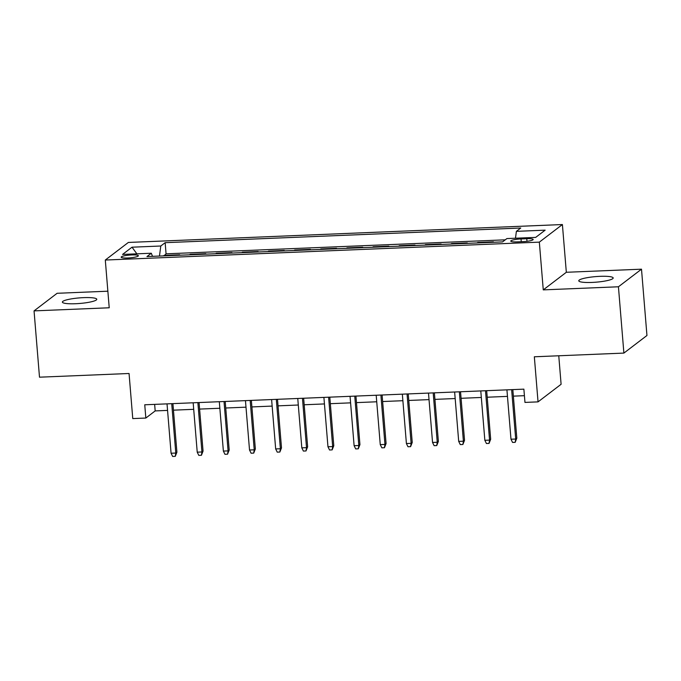 <?xml version="1.0" encoding="UTF-8"?>
<svg xmlns="http://www.w3.org/2000/svg" width="681" height="681" viewBox="0 0 681 681"><rect width="100%" height="100%" fill="white"/><g stroke="black" fill="none" stroke-linecap="round" stroke-linejoin="round"><path stroke-width="1.02" d="M75.582 303.726A17.263 2.792 -4.7 0 0 96.77 299.265A17.263 2.792 -4.7 0 0 83.559 297.64A17.263 2.792 -4.7 0 0 62.371 302.1A17.263 2.792 -4.7 0 0 75.582 303.726M591.985 282.428A17.263 2.792 -4.7 0 0 613.181 277.967A17.263 2.792 -4.7 0 0 599.97 276.341A17.263 2.792 -4.7 0 0 578.773 280.793A17.263 2.792 -4.7 0 0 591.985 282.428M127.773 257.988A8.632 1.396 -4.7 0 0 138.371 255.758A8.632 1.396 -4.7 0 0 131.765 254.941A8.632 1.396 -4.7 0 0 121.167 257.171A8.632 1.396 -4.7 0 0 127.773 257.988M107.862 291.196L57.11 293.29L34.05 310.885L39.498 377.189L129.058 373.494L132.761 418.585L145.836 418.049L155.183 410.915L167.56 410.405M562.404 224.543L128.36 242.445L105.3 260.04L539.335 242.138L562.404 224.543L566.328 272.281L543.268 289.876L618.433 286.778L641.502 269.182L566.328 272.281M641.502 269.182L646.95 335.495L623.89 353.09L534.338 356.784L538.041 401.875L561.101 384.28L558.76 355.771M618.433 286.778L623.89 353.09M492.806 242.3L493.427 241.823L477.739 242.47L477.781 242.921M466.655 243.381L467.285 242.904L451.597 243.551L451.631 244.002M440.513 244.462L441.135 243.985L425.446 244.632L425.48 245.075M414.363 245.535L414.993 245.058L399.304 245.705L399.338 246.156M388.221 246.616L388.842 246.139L373.154 246.786L373.188 247.237M362.071 247.697L362.692 247.22L347.004 247.867L347.046 248.318M335.92 248.769L336.55 248.301L320.862 248.948L320.896 249.391M309.778 249.85L310.4 249.374L294.711 250.021L294.745 250.472M283.628 250.931L284.249 250.455L268.569 251.102L268.603 251.553M257.486 252.004L258.108 251.536L242.419 252.183L242.453 252.625M231.336 253.085L231.957 252.608L216.269 253.255L216.311 253.707M205.185 254.166L205.815 253.69L190.127 254.336L190.161 254.788M538.041 401.875L524.966 402.411L523.876 389.149L144.747 404.786L145.836 418.049M526.779 238.699L521.033 238.937A8.359 1.353 -4.7 0 0 510.767 241.091A8.359 1.353 -4.7 0 0 517.168 241.883L522.914 241.644A8.359 1.353 -4.7 0 0 533.18 239.482A8.359 1.353 -4.7 0 0 526.779 238.699L527 241.312M152.51 256.337L151.31 253.238L146.951 256.567L502.552 241.9L506.911 238.571L535.675 237.388L545.149 230.161L516.385 231.344L520.752 228.016L165.151 242.683L160.784 246.011L159.482 256.047M151.31 253.238L122.554 254.422L132.02 247.194L160.784 246.011M505.259 239.831L166.062 253.826L164.01 255.86M179.043 255.247L179.665 254.771L163.976 255.418M189.497 254.813L190.127 254.336M215.647 253.732L216.269 253.255M241.798 252.66L242.419 252.183M267.939 251.578L268.569 251.102M294.09 250.497L294.711 250.021M320.232 249.416L320.862 248.948M346.382 248.344L347.004 247.867M372.533 247.263L373.154 246.786M398.674 246.181L399.304 245.705M424.825 245.109L425.446 244.632M450.975 244.028L451.597 243.551M477.117 242.947L477.739 242.47M543.268 289.876L539.335 242.138M34.05 310.885L109.224 307.778L105.3 260.04M173.451 410.166L193.702 409.324M199.601 409.085L219.852 408.251M225.743 408.004L245.994 407.17M251.893 406.923L272.145 406.089M278.044 405.85L298.295 405.016M304.186 404.769L324.437 403.935M330.336 403.688L350.587 402.854M356.478 402.616L376.738 401.781M382.628 401.535L402.88 400.7M408.779 400.454L429.03 399.619M434.921 399.381L455.172 398.538M461.071 398.3L481.322 397.466M487.213 397.219L507.473 396.385M513.363 396.138L524.413 395.687M154.647 404.378L155.183 410.915M515.491 238.214L516.385 231.344M166.062 253.826L165.151 242.683M132.02 247.194L136.881 253.834M511.635 389.651L515.696 439.032L516.819 438.172L515.185 442.327L515.696 439.032L510.988 439.219L506.928 389.847M516.819 438.172L512.827 389.6M515.185 442.327L512.572 442.437L510.988 439.219M485.493 390.732L489.554 440.105L490.669 439.254L489.035 443.408L489.554 440.105L484.846 440.301L480.786 390.928M490.669 439.254L486.677 390.681M489.035 443.408L486.421 443.518L484.846 440.301M459.343 391.813L463.403 441.186L464.527 440.326L462.893 444.489L463.403 441.186L458.696 441.382L454.636 392.001M464.527 440.326L460.535 391.762M462.893 444.489L460.279 444.591L458.696 441.382M433.193 392.886L437.253 442.267L438.377 441.407L436.742 445.561L437.253 442.267L432.546 442.454L428.494 393.082M438.377 441.407L434.384 392.843M436.742 445.561L434.129 445.672L432.546 442.454M407.051 393.967L411.111 443.34L412.235 442.488L410.592 446.642L411.111 443.34L406.404 443.535L402.343 394.163M412.235 442.488L408.234 393.916M410.592 446.642L407.979 446.753L406.404 443.535M380.9 395.048L384.961 444.421L386.084 443.561L384.45 447.723L384.961 444.421L380.253 444.616L376.193 395.244M386.084 443.561L382.092 394.997M384.45 447.723L381.837 447.826L380.253 444.616M354.758 396.121L358.819 445.502L359.934 444.642L358.3 448.796L358.819 445.502L354.111 445.697L350.051 396.316M359.934 444.642L355.942 396.078M358.3 448.796L355.686 448.907L354.111 445.697M328.608 397.202L332.668 446.574L333.792 445.723L332.158 449.877L332.668 446.574L327.961 446.77L323.901 397.398M333.792 445.723L329.8 397.151M332.158 449.877L329.536 449.988L327.961 446.77M302.458 398.283L306.518 447.655L307.642 446.804L306.007 450.958L306.518 447.655L301.811 447.851L297.759 398.479M307.642 446.804L303.649 398.232M306.007 450.958L303.394 451.069L301.811 447.851M276.316 399.364L280.376 448.736L281.5 447.877L279.857 452.039L280.376 448.736L275.669 448.932L271.608 399.551M281.5 447.877L277.499 399.313M279.857 452.039L277.244 452.141L275.669 448.932M250.165 400.437L254.226 449.809L255.349 448.958L253.715 453.112L254.226 449.809L249.518 450.005L245.458 400.632M255.349 448.958L251.357 400.385M253.715 453.112L251.102 453.223L249.518 450.005M224.023 401.518L228.075 450.89L229.199 450.039L227.565 454.193L228.075 450.89L223.377 451.086L219.316 401.713M229.199 450.039L225.207 401.467M227.565 454.193L224.951 454.304L223.377 451.086M197.873 402.599L201.934 451.971L203.057 451.111L201.423 455.274L201.934 451.971L197.226 452.167L193.166 402.786M203.057 451.111L199.065 402.548M201.423 455.274L198.801 455.376L197.226 452.167M171.723 403.671L175.783 453.052L176.907 452.193L175.272 456.347L175.783 453.052L171.076 453.24L167.024 403.867M176.907 452.193L172.914 403.629M175.272 456.347L172.659 456.457L171.076 453.24M521.254 241.712L521.033 238.937"/></g></svg>
